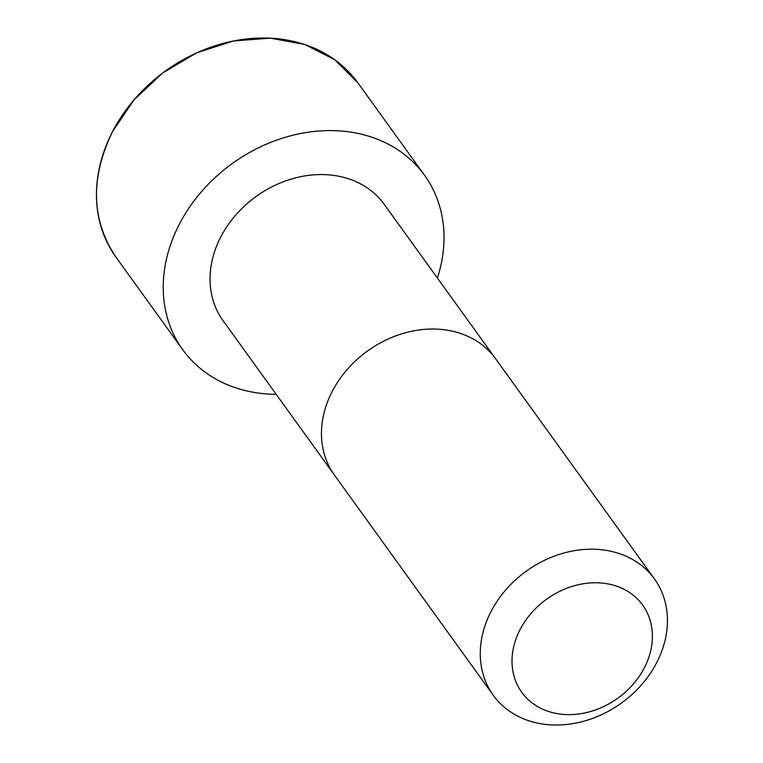 <?xml version="1.0" encoding="UTF-8"?>
<svg xmlns="http://www.w3.org/2000/svg" width="763" height="763" viewBox="0 0 763 763"><rect width="100%" height="100%" fill="white"/><g stroke="black" fill="none" stroke-linecap="round" stroke-linejoin="round"><path stroke-width="1.14" d="M495.654 358.81A99.381 81.307 -35.8 0 0 412.688 331.056A99.381 81.307 -35.8 0 0 332.153 391.543A99.381 81.307 -35.8 0 0 334.452 475.091L223.025 320.594A99.371 81.307 -35.8 0 1 220.726 237.055A99.371 81.307 -35.8 0 1 301.261 176.577A99.371 81.307 -35.8 0 1 384.218 204.331L495.654 358.81A99.381 81.307 -35.8 0 1 495.654 358.82L654.454 578.974A99.381 81.307 -35.8 0 1 621.416 703.057A99.381 81.307 -35.8 0 1 493.241 695.246A99.381 81.307 -35.8 0 1 490.943 611.697A99.381 81.307 -35.8 0 1 571.487 551.21A99.381 81.307 -35.8 0 1 654.454 578.974M276.206 394.328A149.081 121.966 -35.8 0 1 182.71 349.673A149.081 121.966 -35.8 0 1 179.267 224.351A149.081 121.966 -35.8 0 1 300.078 133.62A149.081 121.966 -35.8 0 1 424.524 175.252A149.081 121.966 -35.8 0 1 437.409 278.056M520.032 629.637A74.536 60.983 -35.8 0 1 641.511 603.562A74.536 60.983 -35.8 0 1 585.078 712.89A74.536 60.983 -35.8 0 1 520.032 629.637M182.71 349.673L115.928 257.083A149.081 121.966 -35.8 0 1 112.485 131.761A149.081 121.966 -35.8 0 1 233.297 41.03A149.081 121.966 -35.8 0 1 357.742 82.671L424.524 175.252M334.452 475.091L493.241 695.246M357.742 82.671L334.766 59.743L304.914 44.55L270.293 38.15L233.306 40.992L196.568 52.885L162.653 72.99L133.954 99.896L112.476 131.713C90.072 178.218 91.226 220.011 115.928 257.083"/></g></svg>
